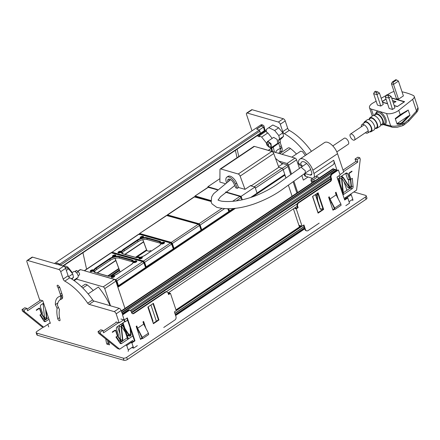 <?xml version="1.0" encoding="UTF-8"?>
<svg xmlns="http://www.w3.org/2000/svg" width="440" height="440" viewBox="0 0 440 440"><rect width="100%" height="100%" fill="white"/><g stroke="black" fill="none" stroke-linecap="round" stroke-linejoin="round"><path stroke-width="0.66" d="M65.642 268.351L60.709 271.667L63.19 279.076L68.123 275.759L65.642 268.351A2.118 1.018 -123.9 0 0 63.718 266.162L32.588 257.153A2.118 1.018 -123.9 0 0 32.01 257.202L27.076 260.513A2.118 1.018 -123.9 0 0 26.939 261.888L39.639 299.844L42.801 300.757L50.364 323.345L49.665 323.147M68.123 275.759A2.118 1.018 -123.9 0 0 69.718 277.805A45.128 21.67 -123.9 0 1 92.653 299.882A2.118 1.018 -123.9 0 0 94.061 301.059L119.169 308.325L114.235 311.641A2.118 1.018 -123.9 0 1 116.16 313.83L119.185 322.867L116.017 321.948L116.171 322.405M163.74 327.481L174.845 320.029A2.541 1.936 106.1 0 0 175.967 316.613L174.394 311.916L176.248 310.673L170.44 293.326L168.591 294.569L168.119 293.156A2.541 1.936 106.1 0 0 166.975 291.957A2.541 1.936 106.1 0 0 165.545 292.232L133.936 313.456A2.327 1.771 106.1 0 1 132.621 313.704A2.327 1.771 106.1 0 1 131.571 312.604L131.269 311.702A2.541 1.936 106.1 0 0 130.125 310.502L129.597 310.349A2.541 1.936 106.1 0 0 128.167 310.624L122.617 314.353L121.094 310.514A2.118 1.018 -123.9 0 0 119.169 308.325M130.609 341.831L131.978 342.326L134.442 340.67L126.913 318.17M61.738 295.168A22.022 10.577 -123.9 0 0 60.335 299.613M128.112 351.346A2.118 1.018 -123.9 0 0 128.255 349.971L126.742 345.455L125.675 345.147M117.546 326.524L119.922 333.614M92.653 299.882L87.72 303.193A2.118 1.018 -123.9 0 0 89.122 304.37L114.235 311.641M87.72 303.193A45.128 21.67 -123.9 0 0 64.785 281.122L69.718 277.805M63.19 279.076A2.118 1.018 -123.9 0 0 64.785 281.122M60.709 271.667A2.118 1.018 -123.9 0 0 58.784 269.478L27.654 260.464A2.118 1.018 -123.9 0 0 27.076 260.513M48.708 326.948L47.845 324.368M108.752 341.374A17.787 8.542 -123.9 0 0 109.511 344.872L106.871 344.108A22.022 10.577 -123.9 0 1 105.82 339.004M59.593 286.847L62.255 294.8A6.353 3.053 -123.9 0 1 61.837 298.925A6.353 3.053 -123.9 0 1 61.457 299.112A21.808 10.472 -123.9 0 0 60.142 299.745A21.808 10.472 -123.9 0 0 57.409 305.234L59.483 309.666A29.645 14.234 -123.9 0 0 60.005 319.792A1.694 0.814 -123.9 0 1 59.835 320.694A1.694 0.814 -123.9 0 1 58.702 320.315A1.694 0.814 -123.9 0 1 57.778 318.78A32.819 15.763 -123.9 0 1 57.107 308.325L55.374 304.634A22.022 10.577 -123.9 0 1 58.179 297.127A22.022 10.577 -123.9 0 1 59.829 296.395A3.174 1.524 -123.9 0 0 60.066 296.291A3.174 1.524 -123.9 0 0 60.275 294.228L57.992 287.397M57.855 302.968L55.374 304.634M58.438 307.434L57.107 308.325M108.224 343.2L106.871 344.108M123.706 319.831L119.185 322.867M131.675 342.139L126.742 345.455M93.225 290.488A28.798 13.827 -123.9 0 0 87.263 284.983A4.235 2.035 -123.9 0 0 84.887 284.422L81.466 286.721M76.389 279.103L103.208 286.869A1.694 0.814 -123.9 0 1 104.748 288.618L110.501 305.817M110.171 305.723A41.288 19.828 -123.9 0 0 98.373 287.029L88.127 293.909M103.208 286.869L114.312 279.411A1.694 0.814 56.1 0 1 115.847 281.166L124.971 308.423M114.312 279.411L80.542 269.638L77.814 271.469M77.621 271.326L80.08 269.676A1.694 0.814 56.1 0 1 80.542 269.638M76.346 270.738L76.626 270.572L78.139 271.716A2.118 1.018 56.1 0 1 79.431 273.499A2.118 1.018 56.1 0 1 79.321 274.962L78.15 275.748M64.663 266.426L63.861 266.041L63.723 265.419M66.71 267.949L67.931 267.13L65.412 265.92L64.438 266.574M67.931 267.13L72.281 272.575M73.684 280.302L77.77 277.558A3.597 1.727 -123.9 0 0 77.198 273.609A3.597 1.727 -123.9 0 0 73.755 271.585L71.863 272.855M74.206 280.671L77.138 278.57L76.907 278.141M59.081 286.764A1.48 0.71 -123.9 0 0 57.332 285.263A1.48 0.71 -123.9 0 0 57.233 286.231A1.48 0.71 -123.9 0 0 58.982 287.727A1.48 0.71 -123.9 0 0 59.081 286.764M68.811 277.002L68.206 275.979M66.325 270.391L68.613 268.862L72.738 273.928L73.502 277.371L72.199 278.718L72.353 279.406M64.95 267.108L68.613 268.862M68.728 276.623L72.738 273.928M71.385 278.79L73.502 277.371M71.748 279.021L72.199 278.718M61.358 295.779L61.963 298.518M74.107 280.599L77.138 278.57M264.88 130.031L264.072 126.401A2.541 1.727 115.6 0 0 263.318 125.351A2.541 1.727 115.6 0 0 261.762 125.576L256.647 129.013L259.166 130.218L59.692 264.143L57.173 262.939L55.792 263.868M260.249 133.678A0.847 0.407 -123.9 0 0 260.337 133.243L259.875 131.175A0.847 0.407 -123.9 0 0 259.166 130.218M263.318 125.351L262.202 124.812A2.541 1.727 115.6 0 0 260.645 125.037L54.45 263.478M259.875 131.175L60.429 265.21M60.407 265.1A0.847 0.407 -123.9 0 0 59.692 264.143M43.373 327.096L36.977 331.386A2.541 1.105 -18.5 0 0 36.152 332.651A2.541 1.105 -18.5 0 0 36.713 333.086L123.25 358.132A2.541 1.105 -18.5 0 0 126.682 357.346L365.382 197.082A2.541 1.105 -18.5 0 0 366.207 195.822A2.541 1.105 -18.5 0 0 365.646 195.382L353.826 191.961M346.791 189.926L347.286 190.069M36.152 332.651L36.878 334.818A2.541 1.105 -18.5 0 0 37.438 335.252L36.713 333.086M366.207 195.822L366.933 197.989A2.541 1.105 -18.5 0 1 366.108 199.254L127.408 359.519A2.541 1.105 -18.5 0 1 123.976 360.3L37.438 335.252M108.279 340.989L108.213 341.033A1.271 0.611 -123.9 0 0 107.872 341.066A1.271 0.611 -123.9 0 0 107.784 341.891L108.389 343.701M123.024 322.845L124.9 328.444M125.384 329.89L128.409 338.927M337.772 179.036L342.001 191.681M342.606 193.474L343.052 194.816M346.423 198.341L345.263 197.72L345.604 198.891M121.231 310.932L333.075 168.702L333.603 168.85L333.966 169.928M121.374 311.344L333.603 168.85M121.732 312.422L334.978 169.252L335.506 169.4L336.193 170.951M121.869 312.834L335.506 169.4M122.205 313.83L335.836 170.396M130.158 310.514L330.484 176.017M130.999 311.152L330.528 177.188M131.478 312.318L330.924 178.409M124.449 319.825L125.114 321.816L127.584 320.161M168.058 292.985L297.198 206.278M337.678 179.102L339.757 177.705L339.091 175.709M125.114 321.816L124.586 321.668L123.998 319.913M109.934 276.227L119.334 269.918M239.866 196.262L240.157 196.07M240.895 196.895L241.23 196.663M257.043 193.122L284.543 174.597M118.069 286.429L118.454 286.869L235.521 208.269M284.603 174.614L285.978 178.019L283.212 169.741L288.03 166.507M115.302 280.176L115.522 280.242A1.271 0.611 56.1 0 1 116.677 281.556L118.454 286.869M292.072 196.229L288.376 185.18L292.072 196.229M283.008 163.609L278.559 166.595M275.534 158.384L282.381 164.027M225.038 183.573L219.879 182.078L219.956 169.659A2.118 1.018 56.1 0 1 220.231 169.01A2.118 1.018 56.1 0 1 220.803 168.96L238.238 174.009A2.118 1.018 56.1 0 1 240.13 176.099L245.014 189.354L250.872 185.416L251.048 185.884M220.231 169.01L253.841 146.443A2.118 1.018 56.1 0 1 254.419 146.394L271.854 151.437A2.118 1.018 56.1 0 1 273.74 153.532L278.817 167.294L281.985 168.212A1.271 0.611 56.1 0 1 283.14 169.527L284.784 174.438L257.026 193.078L255.382 188.161L283.14 169.527M236.704 183.112L235.472 183.937A7.623 3.663 -123.9 0 0 226.831 177.172L228.063 176.347A7.623 3.663 -123.9 0 1 236.704 183.112L238.568 187.49L245.014 189.354M238.568 187.49L237.336 188.315L235.736 187.853L234.009 183.794A5.082 2.442 -123.9 0 0 228.245 179.284A5.082 2.442 -123.9 0 0 227.678 181.687M235.472 183.937L237.336 188.315M230.291 179.878L230.23 179.405M226.831 177.172A7.623 3.663 -123.9 0 0 226.066 181.198L226.391 182.595M251.108 185.9L278.817 167.294M250.525 197.566L257.059 193.177L255.002 187.028L241.126 196.345L225.902 191.939M242.286 199.804L241.126 196.345M217.575 189.53L207.884 186.725L219.901 178.656M208.06 187.253L207.884 186.725M250.443 185.708L255.002 187.028M304.651 173.509L305.591 176.314L311.658 178.068A6.776 3.256 -123.9 0 0 313.5 177.914A6.776 3.256 -123.9 0 0 313.945 173.509L312.857 170.258A11.011 5.285 -123.9 0 0 299.86 159.132A11.011 5.285 -123.9 0 0 298.524 163.658L300.135 165.572L302.225 166.177M305.591 176.314A4.235 1.848 161.5 0 1 304.656 175.588L304.09 173.888M311.839 173.899L310.161 175.027A4.235 2.035 -123.9 0 0 311.317 174.928A4.235 2.035 -123.9 0 0 311.591 172.178L310.745 169.648A7.623 3.663 -123.9 0 0 301.747 161.942A7.623 3.663 -123.9 0 0 300.773 164.312L302.55 166.249M310.161 175.027L304.733 173.454M313.5 177.914L333.24 164.659A6.776 3.256 -123.9 0 0 333.68 160.259L337.068 170.368M306.515 154.66A45.128 21.67 -123.9 0 0 284.361 133.694A2.118 1.018 -123.9 0 1 282.766 131.648L287.7 128.332A2.118 1.018 56.1 0 0 289.295 130.383L284.361 133.694M251.999 130.845L246.516 114.466A2.118 1.018 -123.9 0 1 246.659 113.086A2.118 1.018 -123.9 0 1 247.231 113.036L278.366 122.051A2.118 1.018 -123.9 0 1 280.286 124.24L282.766 131.648M315.87 176.319L317.664 176.841L313.346 179.74A1.694 0.814 56.1 0 1 314.694 181.044M319.011 178.145A1.694 0.814 -123.9 0 0 317.664 176.841M280.11 142.219L281.831 147.373A6.353 3.053 -123.9 0 1 281.419 151.503A6.353 3.053 -123.9 0 1 281.034 151.685A21.808 10.472 -123.9 0 0 279.719 152.317A21.808 10.472 -123.9 0 0 278.614 153.323M281.842 147.389L279.648 148.863A3.174 1.524 -123.9 0 1 279.411 148.968A22.022 10.577 -123.9 0 0 277.761 149.699A22.022 10.577 -123.9 0 0 275.627 152.46M279.648 148.863A3.174 1.524 -123.9 0 0 279.857 146.801L278.669 143.253M311.449 151.349A45.128 21.67 -123.9 0 0 289.295 130.383M246.659 113.086L251.592 109.775A2.118 1.018 56.1 0 1 252.164 109.725L283.3 118.734A2.118 1.018 56.1 0 1 285.225 120.923L287.7 128.332M346.319 198.028L351.252 194.716L352.764 199.232A2.118 1.018 56.1 0 1 352.627 200.607M350.185 194.403L351.252 194.716M342.062 175.78L342.496 177.084M344.031 181.671L346.923 190.311M339.961 174.631L343.695 172.123L337.53 153.692A11.011 5.285 -123.9 0 0 324.533 142.566L299.86 159.132M311.372 179.168L313.346 179.74M311.025 180.373L313.951 181.538M281.314 147.741A22.022 10.577 -123.9 0 0 279.912 152.185M296.461 154.033A28.798 13.827 -123.9 0 0 290.499 148.533A4.235 2.035 -123.9 0 0 288.118 147.972L279.686 153.632M261.184 148.352L261.261 148.302A1.694 0.814 -123.9 0 0 260.942 148.28M261.261 148.302L295.031 158.076A1.694 0.814 -123.9 0 1 296.571 159.825L299.425 168.355M301.802 175.461L303.358 180.12L307.989 177.007M281.254 163.097L287.496 164.906L290.719 174.543M293.117 181.709L296.895 192.99M278.806 161.084L287.012 163.46A1.694 0.814 56.1 0 1 288.552 165.209L296.571 159.825M297.671 192.467L293.887 181.148M291.489 173.982L288.552 165.209M291.825 157.146L300.68 151.201L302.401 151.547A41.288 19.828 -123.9 0 1 305.36 155.436M311.861 182.947L311.08 180.626A1.271 0.968 106.1 0 1 311.647 178.921L312.741 178.184M266.382 143.143L268.51 141.74L268.23 141.906L268.51 141.74L270.023 142.885L271.211 146.13L269.357 147.373L266.778 144.936L266.382 143.143L268.175 144.128L269.357 147.373M267.52 145.42A1.056 0.506 -123.9 0 0 268.769 146.493A1.056 0.506 -123.9 0 0 268.835 145.805A1.056 0.506 -123.9 0 0 267.586 144.732A1.056 0.506 -123.9 0 0 267.52 145.42M264.281 149.177L265.469 149.518M268.301 150.337L270.87 148.495L270.347 147.51L271.502 147.482L270.936 143.534L267.493 141.51L267.031 142.522M266.706 143.357L261.663 137.055L259.144 135.845L259.358 136.812L257.593 135.966L257.455 135.344M279.972 140.047L283.58 136.323L282.816 132.88L278.69 127.809L272.811 124.993L268.802 127.688L274.681 130.504L278.806 135.57L279.571 139.013L278.267 140.36L278.867 143.044L277.041 144.353L276.81 143.924M272.184 138.358L267.834 132.913L266.712 132.374L266.101 129.624L268.802 127.688M278.69 127.809L274.681 130.504M282.816 132.88L278.806 135.57M283.58 136.323L279.571 139.013M278.867 143.044L280.406 142.01L279.812 139.321L278.267 140.36M271.502 147.482L277.673 143.341L277.101 139.392L273.658 137.368L267.493 141.51M264.165 129.69L266.107 131.175M280.406 142.01L273.284 147.114L274.389 152.103M265.166 130.168L260.353 133.403M265.304 130.79L257.593 135.966M266.404 130.977L259.144 135.845M267.834 132.913L261.663 137.055M277.041 144.353L270.87 148.495M271.854 151.365L271.2 148.412M273.284 147.114L268.318 150.343M271.744 148.148L272.498 151.553M328.861 197.054L334.152 207.939L334.367 209.115L334.934 209.424L334.686 208.071L329.989 199.001L329.247 196.796L328.631 197.208L332.986 210.221L334.51 209.193M329.989 199.001L336.155 194.86L340.857 203.929L334.686 208.071M336.155 194.86L335.418 192.654L336.034 192.236L338.289 198.968M340.857 203.929L341.099 205.282L334.934 209.424M345.818 205.678L349.52 203.192L347.765 197.951L344.68 200.019L337.013 177.106L340.098 175.038L338.404 169.978L332.239 174.119A2.541 1.936 106.1 0 0 331.111 177.529L331.414 178.431L330.886 178.277L330.583 177.375L331.111 177.529M330.886 178.277A2.327 1.771 106.1 0 1 329.857 181.406L330.385 181.555L298.771 202.78A2.541 1.936 106.1 0 0 297.649 206.195L298.117 207.603L296.269 208.846L302.071 226.193L303.925 224.95L305.498 229.647A2.541 1.936 106.1 0 0 306.642 230.846A2.541 1.936 106.1 0 0 308.072 230.577L319.176 223.124M344.542 199.606L346.621 198.215L345.301 197.83M347.765 197.951L346.836 197.681M332.239 174.119L331.711 173.965L337.26 170.236L335.621 169.763M334.637 169.477L333.724 169.213M343.09 194.788L342.645 193.446M342.056 191.697L337.81 179.009M331.711 173.965A2.541 1.936 106.1 0 0 330.583 177.375M330.385 181.555A2.327 1.771 106.1 0 0 331.414 178.431M329.857 181.406L298.243 202.631A2.541 1.936 106.1 0 0 297.121 206.041L297.589 207.449L296.357 208.28L295.565 208.049L295.383 207.499M298.117 207.603L297.589 207.449M296.269 208.846L294.949 208.461L295.565 208.049M300.696 226.584L300.405 225.709M176.248 310.673L302.071 226.193L299.569 225.467L300.08 226.996M303.534 225.214L304.97 229.499A2.541 1.936 106.1 0 0 306.114 230.698L306.642 230.846M323.648 209.407L318.087 192.781L312.532 196.504L318.098 213.131L323.648 209.407L323.12 209.253L317.697 193.039M317.961 212.718L323.12 209.253M336.941 196.378L335.643 192.5M332.849 209.803L334.312 208.819M294.949 208.461L294.767 207.911M293.403 208.83L299.486 227.013L299.882 227.128M343.706 194.37L343.151 192.698M342.865 191.857L338.432 178.596M145.86 328.213L143.594 321.442L142.978 321.86L143.726 324.104L148.445 333.207L148.687 334.527L142.516 338.668L142.28 337.348L137.561 328.245L143.726 324.104M136.422 326.26L141.746 337.216L141.95 338.36L142.516 338.668M142.048 338.415L140.547 339.427L136.191 326.414L136.807 325.996L137.561 328.245M142.28 337.348L148.445 333.207M137.341 345.648L133.639 348.134L131.791 347.6M170.44 293.326L169.125 292.941L168.504 293.359L169.296 293.584L168.454 294.151M166.975 291.957L166.447 291.808A2.541 1.936 106.1 0 0 165.017 292.077L165.545 292.232M132.363 313.599A2.327 1.771 106.1 0 0 133.408 313.302L165.017 292.077M130.125 310.502A2.541 1.936 106.1 0 0 128.695 310.777L122.524 314.919L124.218 319.979L120.923 319.022M128.348 338.965L125.235 329.665M124.757 328.218L122.969 322.883M130.955 342.623L131.885 342.892L134.97 340.824L127.303 317.906L124.218 319.979M134.97 340.824L134.442 340.67M168.322 292.809L168.504 293.359M158.966 319.974L153.412 323.702L147.851 307.076L153.401 303.347L158.966 319.974L158.439 319.825L153.274 323.29M153.01 303.611L158.439 319.825M141.889 338.014L140.41 339.009M143.204 321.706L144.513 325.617M131.885 342.892L133.639 348.134M127.732 339.377L123.684 327.283M123.2 325.842L122.353 323.296M168.938 292.391L169.125 292.941M82.934 252.725L86.587 269.165M55.935 263.912L57.184 263.071L59.422 264.143L59.609 264.974M58.619 264.688L59.422 264.143M256.768 129.069L261.344 126L263.582 127.072L259.006 130.141M264.385 130.697L263.582 127.072M235.389 150.364L237.028 157.735M237.132 149.198L238.772 156.563M156.365 321.216L150.937 305.002M118.575 322.691L103.576 332.761L102.762 330.336L99.99 332.2L100.474 333.647L119.669 349.179L132.633 340.472L133.018 341.627M119.669 349.179L117.689 348.607L98.494 333.075L100.474 333.647M99.99 332.2L98.01 331.628L98.494 333.075M102.762 330.336L100.788 329.764L98.01 331.628M116.595 322.113L103.054 331.205M124.724 321.706L117.2 326.755A1.694 1.287 -73.9 0 0 116.452 329.027L118.421 334.917A0.424 0.325 -73.9 0 1 118.234 335.489L115.924 337.04L119.966 343.118A1.903 1.452 -73.9 0 0 120.637 343.629A1.903 1.452 -73.9 0 0 121.71 343.425L119.801 342.87M127.215 337.827L122.661 340.885M121.534 341.638L119.768 342.826M138.958 331.843L138.182 332.365M132.858 335.94L121.71 343.425M148.066 306.933A1.694 1.287 -73.9 0 1 148.462 307.533L152.878 320.727A1.694 1.287 -73.9 0 1 152.851 322.014M149.798 312.895L151.993 319.462M138.298 330.572A1.315 1.001 -73.9 0 1 137.891 330.567A1.315 1.001 -73.9 0 1 137.495 330.308M130.004 327.399L130.713 334.598A0.891 0.676 -73.9 0 1 129.459 335.44L123.019 325.556A1.315 1.001 -73.9 0 0 122.551 325.199A1.315 1.001 -73.9 0 0 121.165 326.799L122.485 340.125A0.891 0.676 -73.9 0 1 121.231 340.967L117.524 335.275L116.028 330.814A1.271 0.968 -73.9 0 0 115.456 330.215A1.271 0.968 -73.9 0 0 114.741 330.352L112.277 332.007L112.393 332.37L114.862 330.715A0.847 0.643 -73.9 0 1 115.72 331.023L117.227 335.527L120.962 341.259A1.315 1.001 -73.9 0 0 121.429 341.616A1.315 1.001 -73.9 0 0 122.815 340.016L121.495 326.689A0.891 0.676 -73.9 0 1 122.749 325.848L129.195 335.731A1.315 1.001 -73.9 0 0 129.657 336.094A1.315 1.001 -73.9 0 0 131.043 334.488L130.488 328.84M121.506 326.403L125.378 332.343M121.429 341.616L119.455 341.044A1.315 1.001 -73.9 0 1 118.987 340.687L116.402 336.721M122.485 340.125L120.505 339.554A0.891 0.676 -73.9 0 1 120.5 339.84M120.505 339.554L119.191 326.227A1.315 1.001 -73.9 0 1 119.372 325.292M120.412 324.599A1.315 1.001 -73.9 0 1 120.571 324.627L122.551 325.199M137.022 328.889L137.692 329.918A0.891 0.676 -73.9 0 0 138.094 330.176M149.314 311.454L150.255 312.895L152.394 319.281L152.086 319.49M42.565 300.691L27.566 310.761L26.752 308.341L24.777 307.764L22 309.628L22.484 311.075L41.679 326.607L43.659 327.179L50.177 322.8M22.484 311.075L24.464 311.647L43.659 327.179M22 309.628L23.98 310.2L24.464 311.647M26.752 308.341L23.98 310.2M40.585 300.118L27.044 309.21M43.599 303.138L41.19 304.755A1.694 1.287 -73.9 0 0 40.442 307.027L42.411 312.917A0.424 0.325 -73.9 0 1 42.224 313.489L39.913 315.04L43.956 321.118A1.903 1.452 -73.9 0 0 44.627 321.629A1.903 1.452 -73.9 0 0 45.7 321.425L43.791 320.87M48.461 317.669L46.651 318.885M45.523 319.638L43.758 320.826M48.983 319.22L45.7 321.425M45.579 309.05L46.475 318.125A0.891 0.676 -73.9 0 1 45.221 318.967L41.514 313.275L40.018 308.814A1.271 0.968 -73.9 0 0 39.446 308.215A1.271 0.968 -73.9 0 0 38.731 308.352L36.267 310.007L36.388 310.37L38.852 308.715A0.847 0.643 -73.9 0 1 39.71 309.023L41.217 313.527L44.952 319.259A1.315 1.001 -73.9 0 0 45.419 319.616A1.315 1.001 -73.9 0 0 46.805 318.016L46.063 310.492M45.419 319.616L43.444 319.044A1.315 1.001 -73.9 0 1 42.977 318.687L40.392 314.721M46.475 318.125L44.495 317.554A0.891 0.676 -73.9 0 1 44.49 317.84M44.495 317.554L43.181 304.227A1.315 1.001 -73.9 0 1 43.362 303.292M343.536 171.649L357.819 162.058L355.839 161.486L355.031 159.066L357.803 157.201L359.783 157.773L360.267 159.22L356.598 190.097L344.157 198.457M343.019 170.093L355.839 161.486M357.819 162.058L357.005 159.638L355.031 159.066M357.005 159.638L359.783 157.773M318.087 212.63L312.664 196.422M348.046 179.289A0.424 0.325 -73.9 0 1 347.617 179.135L345.68 173.349M342.958 194.876L352.165 188.694A1.903 1.452 -73.9 0 0 353.1 186.593L352.341 178.31L350.026 179.861A0.424 0.325 -73.9 0 1 349.597 179.707L347.627 173.816L345.785 173.283M339.652 177.397L345.906 173.201A1.694 1.287 -73.9 0 1 346.863 173.019A1.694 1.287 -73.9 0 1 347.627 173.816M322.834 208.389L321.745 209.115A1.694 1.287 -73.9 0 1 320.793 209.297A1.694 1.287 -73.9 0 1 320.029 208.5L315.612 195.311A1.694 1.287 -73.9 0 1 315.535 194.491M343.189 192.819L350.174 188.133M330.622 203.159L331.402 202.637M342.392 193.171A0.891 0.676 -73.9 0 0 342.892 192.143L341.572 178.822A1.315 1.001 -73.9 0 1 342.958 177.215A1.315 1.001 -73.9 0 1 343.42 177.579L349.872 187.457A0.891 0.676 -73.9 0 0 351.12 186.615L350.361 178.943L348.87 174.488A1.271 0.968 -73.9 0 1 349.432 172.782L351.901 171.121L352.022 171.485L349.553 173.14A0.847 0.643 -73.9 0 0 349.179 174.279L350.686 178.783L351.45 186.505A1.315 1.001 -73.9 0 1 350.07 188.111A1.315 1.001 -73.9 0 1 349.602 187.748L343.156 177.87L342.441 177.661M350.07 188.111L348.09 187.539A1.315 1.001 -73.9 0 1 347.622 187.176L341.913 178.42M342.513 193.534A1.315 1.001 -73.9 0 0 343.222 192.032L341.902 178.712A0.891 0.676 -73.9 0 1 343.156 177.87M317.939 193.771A1.315 1.001 -73.9 0 0 316.882 195.393L317.411 200.673L319.545 207.053L319.853 206.85L317.73 200.508L317.213 195.283A0.891 0.676 -73.9 0 1 318.082 194.183M341.572 178.822L339.592 178.25L340.131 183.689M339.592 178.25A1.315 1.001 -73.9 0 1 339.614 177.804M340.819 176.616A1.315 1.001 -73.9 0 1 340.978 176.644L342.958 177.215M348.497 179.531L349.145 186.043A0.891 0.676 -73.9 0 1 349.135 186.335M311.163 180.873L313.731 181.687M194.953 196.053L208.043 187.27L217.261 189.816M194.728 197.065L194.964 196.048L208.384 187.242L208.813 187.391M229.444 211.305L228.993 211.151L229.444 211.305M241.89 199.892L241.082 197.681L239.927 196.394L232.551 201.35M228.943 211.305L233.552 208.483L229.576 211.343A0.424 0.325 106.2 0 1 229.339 211.387A0.424 0.424 0 0 0 229.691 211.332L233.998 208.439M174.075 248.314L173.415 248.507L171.842 243.793L171.089 242.93L139.656 234.102L139.843 233.541L171.276 242.363L172.414 243.661L173.982 248.375M174.169 248.254L201.091 230.175L199.43 225.275L198.226 224.274L171.276 242.363L171.089 242.93M174.026 248.54L200.91 230.307L174.141 248.529A0.424 0.424 0 0 1 173.789 248.584A0.424 0.325 105.7 0 0 174.026 248.54M200.767 230.588L200.882 230.577A0.424 0.424 0 0 0 201.064 230.191M201.229 229.961L199.524 225.341L198.462 224.224L166.458 215.479L198.226 224.274M139.491 233.585L166.793 215.446L167.222 215.595M173.899 248.501L173.448 248.347L173.899 248.501M142.78 240.026L142.384 239.679M146.262 267.212L146.399 266.932L146.262 267.212A0.424 0.325 105.6 0 1 146.025 267.256A0.424 0.424 0 0 0 146.371 267.201L173.14 248.98L146.305 266.987M172.997 249.26L173.113 249.249A0.424 0.424 0 0 0 173.299 248.864M145.646 267.179L173.322 248.848L171.617 244.222L170.451 242.946L143.506 261.036L144.645 262.334L171.749 244.007L170.451 242.946L139.035 234.146L112.085 252.241L143.506 261.036A0.424 0.325 -74.4 0 0 143.319 261.602L111.898 252.802A0.424 0.325 -74.4 0 1 112.085 252.241L138.694 234.174M146.13 267.173L145.679 267.02L146.13 267.173M173.371 248.567L173.322 248.848L173.371 248.567M173.459 248.633L171.749 244.007L170.693 242.897L139.464 234.295M160.924 243.634A6.776 2.915 -18.8 0 0 159.836 243.084L147.219 239.553A6.776 2.915 -18.8 0 0 138.078 241.687L137.258 240.014A7.227 3.108 -18.8 0 1 147.004 237.738A0.424 0.325 -74.4 0 0 146.817 238.299A6.804 2.926 -18.8 0 0 137.643 240.444L124.075 249.557A6.804 2.926 -18.8 0 0 121.864 252.945L123.151 253.869L135.768 257.4A0.424 0.325 -74.4 0 1 135.938 257.543M137.258 240.014L123.69 249.123L124.509 250.795L138.078 241.687M124.509 250.795A6.776 2.915 -18.8 0 0 123.657 251.438A6.776 2.915 -18.8 0 0 123.541 251.543A6.776 2.915 -18.8 0 0 122.254 253.451M201.806 229.697L201.141 229.889M224.45 208.725L200.145 225.044L199.007 223.746L198.82 224.312L167.387 215.485L167.574 214.924L199.007 223.746L221.744 208.483M201.899 229.636L228.822 211.558L227.805 208.797M201.757 229.922L228.641 211.69L201.872 229.911A0.424 0.424 0 0 1 201.52 229.966A0.424 0.325 105.7 0 0 201.757 229.922M228.498 211.97L228.613 211.959A0.424 0.424 0 0 0 228.795 211.574M211.019 201.344L194.189 196.862L211.035 201.465M166.953 215.386L194.524 196.829L194.953 196.977M228.866 211.277L228.822 211.558L228.866 211.277M201.63 229.884L201.179 229.73L201.63 229.884M140.091 257.29L137.588 256.564L146.542 250.547L149.226 251.328L150.304 250.602L151.476 250.943M137.935 257.587L137.588 256.564M115.038 258.654L114.642 258.308M118.151 285.808A0.424 0.325 105.6 0 0 118.514 285.841L145.574 267.476L143.869 262.851L142.709 261.575L115.759 279.664L116.897 280.962L143.869 262.851L143.138 261.723L111.287 252.775L84.475 270.776M118.514 285.841L116.897 280.962L116.325 281.094M145.25 267.889L118.564 285.615M118.382 285.802L117.931 285.648L118.382 285.802M145.624 267.196L145.574 267.476L145.624 267.196M145.712 267.262L144.007 262.642L142.945 261.525L111.716 252.923M133.183 262.268A6.776 2.915 -18.8 0 0 132.094 261.712L119.471 258.181A6.776 2.915 -18.8 0 0 110.33 260.315L109.511 258.643A7.227 3.108 -18.8 0 1 119.257 256.366A0.424 0.325 -74.4 0 0 119.07 256.927A6.804 2.926 -18.8 0 0 109.896 259.072L96.327 268.186A6.804 2.926 -18.8 0 0 94.116 271.574L95.403 272.498L108.026 276.029A0.424 0.325 -74.4 0 1 108.191 276.172M109.511 258.643L95.942 267.757L96.762 269.423L110.33 260.315M96.762 269.423A6.776 2.915 -18.8 0 0 95.909 270.067A6.776 2.915 -18.8 0 0 95.793 270.171A6.776 2.915 -18.8 0 0 94.512 272.079M117.898 285.808L118.47 285.675M350.213 136.428A3.597 1.727 -123.9 0 0 354.459 140.069A3.597 1.727 -123.9 0 0 354.695 137.726A3.597 1.727 -123.9 0 0 350.449 134.09A3.597 1.727 -123.9 0 0 350.213 136.428M336.826 151.91L348.293 144.21A3.597 1.727 -123.9 0 0 348.53 141.867A3.597 1.727 -123.9 0 0 344.278 138.232L332.811 145.931M382.113 124.036A5.709 2.739 -123.9 0 0 382.179 123.998A5.709 2.739 -123.9 0 0 381.271 117.772A5.709 2.739 -123.9 0 0 375.843 114.505A5.709 2.739 -123.9 0 0 375.815 114.521A5.709 2.739 -123.9 0 0 375.788 114.538M369.16 119.202A6.276 3.014 56.1 0 1 369.87 117.827A6.276 3.014 56.1 0 1 369.98 117.755A6.276 3.014 56.1 0 1 375.997 121.424A6.276 3.014 56.1 0 1 376.877 128.244A6.276 3.014 56.1 0 1 376.866 128.249L379.731 126.522A6.446 3.097 -123.9 0 0 379.731 126.522A6.446 3.097 -123.9 0 0 379.742 126.517A6.446 3.097 -123.9 0 0 378.84 119.515A6.446 3.097 -123.9 0 0 372.664 115.753A6.446 3.097 -123.9 0 0 372.548 115.83A6.446 3.097 -123.9 0 0 372.444 115.913M380.864 124.911A6.611 3.174 -123.9 0 0 382.597 124.801A6.611 3.174 -123.9 0 0 381.684 117.612A6.611 3.174 -123.9 0 0 375.348 113.751A6.611 3.174 -123.9 0 0 375.232 113.828A6.611 3.174 -123.9 0 0 374.468 115.39M382.597 124.801A6.611 3.174 -123.9 0 0 382.608 124.795L384.219 123.827A6.705 3.218 56.1 0 1 384.219 123.827A6.705 3.218 56.1 0 1 384.208 123.833M376.866 128.249A6.276 3.014 56.1 0 1 375.326 128.387M376.486 127.688A5.599 2.69 -123.9 0 0 376.492 127.683A5.599 2.69 -123.9 0 0 375.722 121.594A5.599 2.69 -123.9 0 0 370.348 118.322A5.599 2.69 -123.9 0 0 370.249 118.388A5.599 2.69 -123.9 0 0 370.161 118.459M376.492 127.683A5.599 2.69 -123.9 0 0 376.502 127.677L374.781 128.711M373.989 129.982A6.111 2.937 -123.9 0 0 373.995 129.976A6.111 2.937 -123.9 0 0 373.153 123.327A6.111 2.937 -123.9 0 0 367.296 119.757A6.111 2.937 -123.9 0 0 367.186 119.829A6.111 2.937 -123.9 0 0 367.087 119.911M373.995 129.976A6.111 2.937 -123.9 0 0 374.006 129.965L371.129 131.697A5.946 2.855 56.1 0 1 371.129 131.697A5.946 2.855 56.1 0 1 369.622 131.813M363.825 123.178A5.946 2.855 56.1 0 1 364.507 121.831A5.946 2.855 56.1 0 1 364.606 121.759A5.946 2.855 56.1 0 1 370.31 125.235A5.946 2.855 56.1 0 1 371.14 131.692M370.75 131.137A5.269 2.53 -123.9 0 0 370.761 131.131A5.269 2.53 -123.9 0 0 370.035 125.406A5.269 2.53 -123.9 0 0 364.98 122.326A5.269 2.53 -123.9 0 0 364.887 122.386A5.269 2.53 -123.9 0 0 364.804 122.458M370.761 131.131A5.269 2.53 -123.9 0 0 370.766 131.126L367.576 133.045A5.082 2.442 56.1 0 1 365.365 132.743M361.356 126.77A5.082 2.442 56.1 0 1 361.911 124.608A5.082 2.442 56.1 0 1 361.999 124.553A5.082 2.442 56.1 0 1 366.872 127.523A5.082 2.442 56.1 0 1 367.582 133.04A5.082 2.442 56.1 0 1 367.576 133.045M406.89 111.276L400.158 115.214A0.847 0.533 -120.3 0 0 400.213 114.692L395.23 118.569L395.83 118.701L408.199 110.022L400.213 114.692L398.761 110.347L412.616 99.358A6.776 2.954 -18.5 0 0 414.211 96.432A6.776 2.954 -18.5 0 0 413.27 95.475A84.7 36.922 -18.5 0 0 402.017 91.806M395.23 118.569L397.095 124.141C399.421 124.498 401.346 123.992 402.87 122.628A0.847 0.435 44.2 0 0 402.468 122.128L408.458 115.973L409.976 115.33L408.199 110.022M376.145 101.172L373.104 102.922A8.47 3.691 -18.5 0 0 369.495 107.663A8.47 3.691 -18.5 0 0 371.36 109.115L386.557 113.514A8.47 3.691 -18.5 0 0 398.761 110.347M409.976 115.33L402.87 122.628L403.238 123.728C398.954 125.922 394.774 126.643 390.698 125.889L386.557 113.514M408.458 115.973L397.403 123.398L397.095 124.141M381.189 98.28L386.122 95.447M387.425 94.694L390.473 92.95A6.776 2.954 -18.5 0 1 394.031 91.504M402.6 125.692L403.788 125.07A2.541 1.634 -117.5 0 0 404.426 123.112L403.238 123.728L402.6 125.692L397.205 127.287C393.674 127.452 391.886 127.386 391.842 127.083L390.698 125.889L383.62 124.184M404.426 123.112L408.611 119.79L408.689 121.198L416.587 112.409C417.989 110.792 418.44 109.192 417.951 107.613L414.211 96.432M408.611 119.79L416.51 111.001A2.541 1.249 41.9 0 1 416.587 112.409M412.616 99.358L416.51 111.001L417.951 107.613M383.24 104.423L380.804 106.057L376.986 94.639L379.423 93L383.24 104.423M376.602 92.538L374.473 91.916L375.485 91.24L377.614 91.856L376.602 92.538L376.986 94.639L373.632 93.665L377.454 105.089L380.804 106.057M392.519 109.45L394.955 107.811L391.132 96.393L388.696 98.026L385.347 97.059L389.169 108.477L392.519 109.45L388.317 95.925L386.188 95.309L387.2 94.628L389.329 95.249L391.132 96.393M403.392 95.915L398.492 99.204L393.531 84.387L398.437 81.092L403.392 95.915M393.151 82.286L392.282 82.033L395.764 79.701L396.627 79.948L393.151 82.286L393.531 84.387L391.446 83.782L396.407 98.599L398.492 99.204M391.65 97.922L404.635 101.684L397.309 106.601L394.257 105.721M387.602 103.791L382.542 102.328M385.995 98.989L382.261 101.492M377.614 91.856L379.423 93M374.473 91.916L373.632 93.665M386.188 95.309L385.347 97.059M389.329 95.249L388.317 95.925M396.627 79.948L398.437 81.092M392.282 82.033L391.446 83.782M384.016 123.926L385.044 124.251A7.552 3.625 56.1 0 0 385.281 124.13A7.552 3.625 56.1 0 0 384.23 115.929A7.552 3.625 56.1 0 0 376.986 111.513A7.552 3.625 56.1 0 0 376.002 113.251M391.716 98.12L404.333 101.882M397.375 106.557L404.289 101.761M397.331 106.431L394.191 105.523M387.536 103.598L382.476 102.13M386.034 99.11L382.305 101.618M393.371 103.07L396.022 101.585L392.535 100.573M395.681 101.811L392.656 100.936M61.738 293.249L60.275 294.228M59.549 317.592L57.778 318.78M62.156 298.645L61.457 299.112M32.588 257.153L27.654 260.464M63.718 266.162L58.784 269.478M89.122 304.37L94.061 301.059M121.094 310.514L116.16 313.83M133.155 346.682L128.255 349.971M87.263 284.983L82.775 288.002M104.748 288.618L115.847 281.166M76.555 272.784L78.139 271.716M75.064 271.623L76.626 270.572M260.645 125.037L261.762 125.576M260.337 133.243L62.772 265.887M123.976 360.3L123.25 358.132M127.408 359.519L126.682 357.346M366.108 199.254L365.382 197.082M175.984 309.881L299.475 226.969M300.575 226.232L301.065 225.902M176.11 310.255L301.543 226.039M176.171 310.442L301.78 226.111M131.78 342.27L132.968 341.473M174.873 313.335L304.013 226.633M344.493 199.452L345.598 198.71M304.436 227.915L175.302 314.617L304.442 227.92M175.466 315.117L304.607 228.41L175.472 315.128M131.67 312.851L331.012 179.009M166.194 291.759L297.319 203.72M97.053 272.96L115.803 260.37M124.801 254.331L143.55 241.742M107.718 275.946L118.806 268.499M135.465 257.318L146.553 249.871M108.207 276.078L118.943 268.868M135.949 257.45L146.691 250.239M111.304 276.111L119.57 270.562M116.512 274.357L120.087 271.959L116.463 274.384M239.602 196.185L239.894 195.993M241.016 197.065L241.302 196.873M118.267 286.297L234.273 208.412M252.401 196.933L284.988 175.054M282.222 168.316L287.364 164.868M116.105 281.936L116.677 281.556M220.803 168.96L254.419 146.394M238.238 174.009L271.854 151.437M240.13 176.099L273.74 153.532M254.271 186.819L281.985 168.212M228.905 180.829L228.998 179.069M298.524 163.658L300.773 164.312M333.68 160.259L313.945 173.509M280.286 124.24L285.225 120.923M278.366 122.051L283.3 118.734M247.231 113.036L252.164 109.725M349.03 201.74L352.764 199.232M281.732 151.217L281.034 151.685M281.314 145.822L279.857 146.801M337.53 153.692L312.857 170.258M290.499 148.533L281.93 154.286M287.012 163.46L295.031 158.076M270.023 142.885L268.175 144.128M298.771 202.78L298.243 202.631M297.121 206.041L297.649 206.195M305.498 229.647L304.97 229.499M133.936 313.456L133.408 313.302M128.167 310.624L128.695 310.777M152.878 320.727L152.367 320.579M148.462 307.533L147.956 307.389M144.045 324.22L143.743 324.132M129.195 335.731L127.215 335.159M122.749 325.848L122.04 325.644M120.962 341.259L118.987 340.687M121.165 326.799L119.191 326.227M130.713 334.598L128.739 334.026M127.798 320.815L127.419 320.705M137.275 328.592L136.967 328.504M44.952 319.259L42.977 318.687M43.181 304.227L44.05 304.48M349.597 179.707L347.617 179.135M321.745 209.115L320.078 208.637M352.165 188.694L350.235 188.139M353.1 186.593L351.411 186.104M349.602 187.748L347.622 187.176M318.131 194.348L317.757 194.238M316.882 195.393L315.541 195.008M342.892 192.143L341.952 191.868M351.12 186.615L349.145 186.043M236.286 200.904L241.082 197.681L239.927 196.394L240.35 196.543M225.549 192.22L239.927 196.394M210.991 201.185L195.124 196.576L195.311 196.014L210.931 200.547M229.532 211.184L228.751 208.78M228.96 211.31L228.135 208.797M194.821 197.142L195.124 196.576M139.364 234.674L139.656 234.102M199.386 225.555L171.842 243.793M199.43 225.275L198.655 224.422M146.911 250.657L142.945 239.921M163.988 243.392A1.777 0.764 -18.8 0 0 164.18 242.215A1.777 0.764 -18.8 0 0 161.782 242.77A1.777 0.764 -18.8 0 0 161.59 243.953A1.777 0.764 -18.8 0 0 163.988 243.392M164.285 242.99A1.353 0.583 -18.8 0 0 163.444 242.754A1.353 0.583 -18.8 0 0 162.168 243.21A1.353 0.583 -18.8 0 0 161.722 243.859L164.291 243.007M123.69 249.123A7.227 3.108 -18.8 0 0 122.914 253.913L135.531 257.444A7.227 3.108 -18.8 0 0 145.277 255.167L145.112 255.277M135.531 257.444A0.424 0.325 -74.4 0 1 135.768 257.4C138.65 257.923 141.785 257.186 145.167 255.178L158.68 246.169M145.277 255.167L158.736 246.07C160.474 244.783 161.205 243.76 160.93 242.996A6.804 2.926 -18.8 0 0 159.434 241.835L146.817 238.299L147.219 239.553M158.846 246.059A7.227 3.108 -18.8 0 0 159.621 241.269A0.424 0.325 105.6 0 0 159.434 241.835L159.836 243.084M159.621 241.269L147.004 237.738M118.547 251.796A1.777 0.764 -18.8 0 0 118.355 252.973A1.777 0.764 -18.8 0 0 120.753 252.412A1.777 0.764 -18.8 0 0 120.945 251.235A1.777 0.764 -18.8 0 0 118.547 251.796M118.932 252.23A1.353 0.583 -18.8 0 0 118.487 252.879L121.05 251.999A1.353 0.583 -18.8 0 0 120.208 251.774A1.353 0.583 -18.8 0 0 118.932 252.23M142.956 237.501A1.777 0.764 -18.8 0 0 143.149 236.324A1.777 0.764 -18.8 0 0 140.751 236.885A1.777 0.764 -18.8 0 0 140.558 238.062A1.777 0.764 -18.8 0 0 142.956 237.501M143.253 237.1A1.353 0.583 -18.8 0 0 142.412 236.863A1.353 0.583 -18.8 0 0 141.136 237.32A1.353 0.583 -18.8 0 0 140.69 237.974L143.259 237.122M139.579 257.68A1.777 0.764 -18.8 0 0 139.387 258.858A1.777 0.764 -18.8 0 0 141.785 258.297A1.777 0.764 -18.8 0 0 141.977 257.12A1.777 0.764 -18.8 0 0 139.579 257.68M139.508 258.764L142.082 257.889A1.353 0.583 -18.8 0 0 141.24 257.659A1.353 0.583 -18.8 0 0 139.964 258.115A1.353 0.583 -18.8 0 0 139.519 258.77L139.524 258.786M146.212 267.047L144.645 262.334L144.073 262.466L143.319 261.602M170.88 243.095L170.451 242.946M144.073 262.466L145.282 266.09M200.602 228.267L199.573 225.176L198.82 224.312M199.573 225.176L200.145 225.044L201.713 229.757M120.159 271.97L115.198 258.555M136.246 262.02A1.777 0.764 -18.8 0 0 136.433 260.843A1.777 0.764 -18.8 0 0 134.035 261.404A1.777 0.764 -18.8 0 0 133.843 262.581A1.777 0.764 -18.8 0 0 136.246 262.02M133.98 262.51L136.543 261.608A1.353 0.583 -18.8 0 0 135.702 261.382A1.353 0.583 -18.8 0 0 134.42 261.839A1.353 0.583 -18.8 0 0 133.975 262.488M95.942 267.757A7.227 3.108 -18.8 0 0 95.167 272.541L107.784 276.072A7.227 3.108 -18.8 0 0 117.53 273.796L117.365 273.906M107.784 276.072A0.424 0.325 -74.4 0 1 108.026 276.029C110.902 276.551 114.037 275.814 117.42 273.807L130.933 264.798M117.53 273.796L130.988 264.699C132.726 263.412 133.458 262.389 133.183 261.624A6.804 2.926 -18.8 0 0 131.692 260.464L119.07 256.927L119.471 258.181M131.104 264.688A7.227 3.108 -18.8 0 0 131.879 259.897A0.424 0.325 105.6 0 0 131.692 260.464L132.094 261.712M131.879 259.897L119.257 256.366M90.8 270.424A1.777 0.764 -18.8 0 0 90.607 271.601A1.777 0.764 -18.8 0 0 93.005 271.04A1.777 0.764 -18.8 0 0 93.198 269.863A1.777 0.764 -18.8 0 0 90.8 270.424M90.745 271.53L93.308 270.628A1.353 0.583 -18.8 0 0 92.461 270.402A1.353 0.583 -18.8 0 0 91.184 270.859A1.353 0.583 -18.8 0 0 90.739 271.507M115.214 256.13A1.777 0.764 -18.8 0 0 115.401 254.953A1.777 0.764 -18.8 0 0 113.003 255.514A1.777 0.764 -18.8 0 0 112.811 256.69A1.777 0.764 -18.8 0 0 115.214 256.13M112.932 256.597L115.511 255.723A1.353 0.583 -18.8 0 0 114.67 255.492A1.353 0.583 -18.8 0 0 113.388 255.948A1.353 0.583 -18.8 0 0 112.943 256.603L112.948 256.619M111.832 276.309A1.777 0.764 -18.8 0 0 111.639 277.486A1.777 0.764 -18.8 0 0 114.043 276.93A1.777 0.764 -18.8 0 0 114.23 275.748A1.777 0.764 -18.8 0 0 111.832 276.309M111.76 277.393L114.34 276.546A1.353 0.583 -18.8 0 0 113.493 276.287A1.353 0.583 -18.8 0 0 112.217 276.744A1.353 0.583 -18.8 0 0 111.771 277.398L111.776 277.415M98.269 274.769L115.759 279.664A0.424 0.325 -74.4 0 0 115.572 280.231L115.28 280.148M143.138 261.723L142.709 261.575M115.979 280.511L115.572 280.231M230.643 179.641L213.538 193.787L211.624 196.955L211.222 202.208L212.025 203.896L216.755 207.334C227.409 209.952 239.85 208.83 254.089 203.968C265.084 199.975 274.555 195.096 282.502 189.332L305.118 173.195L305.355 170.857L301.103 167.222L277.371 184.113C271.178 188.458 264.05 192.291 255.992 195.602C243.183 200.47 231.792 202.34 221.832 201.218C219.313 200.651 218.042 200.216 218.026 199.914L218.097 200.063M400.158 115.214L395.83 118.701M402.468 122.128C401.148 123.338 399.459 123.767 397.403 123.398M373.5 115.517L371.36 109.115M376.635 112.788A6.705 3.218 56.1 0 1 376.745 112.695A6.705 3.218 56.1 0 1 376.86 112.618A6.705 3.218 56.1 0 1 383.295 116.534A6.705 3.218 56.1 0 1 384.23 123.822M62.26 294.817L60.066 296.291M62.419 298.216L60.142 299.745M74.866 271.541L76.389 270.518M59.725 287.232L58.982 287.727M257.499 135.526L63.762 265.601M176.099 310.233L301.516 226.034M174.928 313.506L304.068 226.804M175.61 315.546L304.75 228.844M97.323 273.031L115.88 260.574M125.07 254.403L143.627 241.945M111.452 276.089L119.592 270.622M239.531 196.169L239.822 195.971M281.996 150.788L279.719 152.317M266.426 142.929L268.274 141.686M137.891 330.567L137.55 330.468M129.657 336.094L127.683 335.522M349.789 179.905L347.809 179.333M317.916 193.688L317.086 193.452M217.36 189.728L208.038 187.27M242.088 199.848L241.219 197.466L240.163 196.35L225.654 192.137M139.266 234.597L139.502 233.574L166.458 215.474M146.839 250.635L142.896 240.014M111.458 252.714L111.743 252.274M167.233 214.957L194.189 196.856M228.96 211.343L228.019 208.797M120.104 272.008L115.148 258.643M118.14 285.846L118.278 285.885A0.424 0.424 0 0 0 118.63 285.83L145.365 267.878A0.424 0.424 0 0 0 145.552 267.493M84.271 270.716L110.952 252.802M368.225 130.823L354.459 140.069M364.216 124.845L350.449 134.09M234.757 185.548L220.435 196.79L218.157 200.03M306.669 163.482L301.103 167.222M310.684 169.461L305.118 173.195M382.179 123.998L380.567 125.12M375.815 114.521L374.171 115.583M369.87 117.827L372.548 115.83M368.649 119.581L370.249 118.388M364.507 121.831L367.186 119.829M361.911 124.608L364.887 122.386M372.29 116.017L369.495 107.663M403.788 125.07L408.689 121.198M375.232 113.828L376.745 112.695M383.036 124.537L391.842 127.083"/></g></svg>
